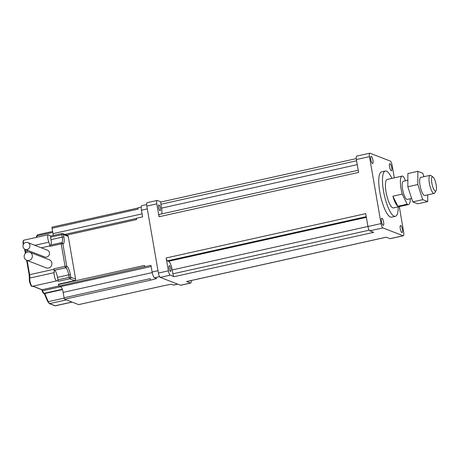 <?xml version="1.0" encoding="UTF-8"?>
<svg xmlns="http://www.w3.org/2000/svg" width="459" height="459" viewBox="0 0 459 459"><rect width="100%" height="100%" fill="white"/><g stroke="black" fill="none" stroke-linecap="round" stroke-linejoin="round"><path stroke-width="0.69" d="M25.87 242.438A3.649 3.46 111.2 0 1 29.703 247.229A3.649 3.46 111.2 0 1 23.013 245.726A3.649 3.46 111.2 0 1 25.87 242.438M27.798 242.576L47.346 250.144A3.649 3.46 111.2 0 1 49.256 254.797A3.649 3.46 111.2 0 1 44.712 256.948L25.165 249.38M27.534 252.094A4.309 4.091 111.2 0 1 32.073 257.757A4.309 4.091 111.2 0 1 24.166 255.979A4.309 4.091 111.2 0 1 27.534 252.094M29.812 252.261L49.365 259.828A4.309 4.091 111.2 0 1 51.62 265.325A4.309 4.091 111.2 0 1 46.25 267.867L26.702 260.299M50.702 236.018L49.279 235.467A1.325 0.356 77.5 0 1 49.113 235.318A4.774 1.274 -102.5 0 0 48.287 234.744A4.774 1.274 -102.5 0 0 47.736 237.429A4.774 1.274 -102.5 0 0 48.849 242.191A5.301 1.417 -102.5 0 1 49.888 245.892L49.962 246.34A1.325 0.356 -102.5 0 1 50.065 245.198A1.325 0.356 -102.5 0 1 50.134 245.204M54.11 272.657A4.774 1.274 -102.5 0 0 54.828 277.959A4.774 1.274 -102.5 0 0 56.721 280.897A4.774 1.274 -102.5 0 0 56.956 280.736A1.325 0.356 77.5 0 1 57.025 280.69A1.325 0.356 77.5 0 1 57.088 280.696L58.551 281.264A1.325 0.356 -102.5 0 1 57.937 279.824L57.513 277.351A6.506 1.738 77.5 0 0 54.501 270.288L54.466 270.276A1.325 0.356 -102.5 0 1 53.852 268.836L53.927 269.284A5.301 1.417 -102.5 0 1 54.11 272.657L29.789 278.062A5.301 1.417 77.5 0 0 29.605 274.689L27.15 260.471M75.62 279.066L70.801 277.202L70.376 274.734A7.832 2.094 77.5 0 0 66.75 266.231L62.866 243.735A7.832 2.094 77.5 0 0 63.858 237.022L63.434 234.549A1.325 1.257 111.2 0 0 62.665 233.591A1.325 1.325 0 0 0 61.902 233.533A1.325 0.356 77.5 0 1 61.965 233.539A1.325 1.257 111.2 0 1 62.665 233.591L67.484 235.456A1.325 1.257 111.2 0 1 68.253 236.414L75.62 279.066A1.325 1.257 111.2 0 1 74.593 280.633L58.379 284.236L58.431 284.546A1.325 0.356 77.5 0 0 59.045 285.98L60.686 286.617A5.301 1.417 -102.5 0 1 63.141 292.377L64.076 297.782A1.325 0.356 77.5 0 0 64.69 299.222L78.609 304.61A1.325 0.356 77.5 0 0 78.673 304.615A1.325 0.356 77.5 0 0 78.73 304.581M50.811 245.031A6.506 1.738 77.5 0 0 50.995 239.638L50.57 237.171A1.325 0.356 -102.5 0 1 50.674 236.029A1.325 0.356 -102.5 0 1 50.737 236.035M58.431 284.546L144.499 265.422L144.717 266.713L150.954 265.325L152.113 272.021A5.301 1.417 77.5 0 0 154.568 277.781L156.599 278.567L150.753 280.105L64.69 299.222M146.668 204.565L141.848 205.638A5.301 1.417 77.5 0 0 141.435 210.205L142.594 216.906L136.357 218.289L136.575 219.58L66.618 235.123M52.234 227.107A1.325 0.356 77.5 0 0 52.165 227.102A1.325 0.356 77.5 0 0 52.062 228.243L52.997 233.648A5.301 1.417 -102.5 0 1 53.215 235.461M78.609 304.61L164.672 285.492L171.299 284.259L173.336 285.045A5.301 1.417 77.5 0 0 173.594 285.068L177.736 284.15M52.062 228.243L138.13 209.12L137.907 207.835L141.223 207.095M59.045 285.98L144.717 266.713M150.363 279.95L150.139 278.665L64.076 297.782M427.725 194.874L427.708 201.593L422.739 199.671L417.81 184.547L417.845 171.339L422.814 173.261L423.932 176.704M433.009 177.019L430.869 175.533A9.283 2.479 77.5 0 0 430.576 175.372A9.283 2.479 77.5 0 0 430.117 175.327L420.765 177.409A9.283 2.479 77.5 0 0 420.186 186.205A9.283 2.479 77.5 0 0 424.334 195.482A9.283 2.479 77.5 0 0 424.787 195.528L434.145 193.451A9.283 2.479 77.5 0 0 434.736 192.946L436.05 190.697A7.292 1.951 -102.5 0 1 432.183 184.77A7.292 1.951 -102.5 0 1 432.78 176.893A7.292 1.951 -102.5 0 1 433.009 177.019A7.292 1.951 -102.5 0 1 435.907 183.554A7.292 1.951 -102.5 0 1 436.05 190.697M417.845 171.339L407.867 173.559L407.833 186.761L412.761 201.891L417.73 203.813L427.708 201.593M412.761 201.891L422.739 199.671M407.833 186.761L417.81 184.547M411.643 198.449L407.328 199.407A9.283 2.479 -102.5 0 1 402.893 190.887A9.283 2.479 -102.5 0 1 403.3 181.288L407.85 180.278M430.117 175.327A9.283 2.479 77.5 0 0 429.71 184.925A9.283 2.479 77.5 0 0 434.145 193.451M397.827 206.257A14.585 3.896 -102.5 0 1 392.887 196.182L402.245 194.105L407.179 204.175L397.827 206.257L392.887 196.182M405.544 180.789L403.45 176.52A14.585 3.896 -102.5 0 0 402.87 176.181A14.585 3.896 -102.5 0 0 402.153 176.107A14.585 3.896 -102.5 0 0 402.245 194.105M410.26 198.758A14.585 3.896 -102.5 0 1 408.476 204.588L393.512 207.91A14.585 3.896 -102.5 0 1 386.541 194.518A14.585 3.896 -102.5 0 1 387.184 179.435L402.153 176.107M408.476 204.588A14.585 3.896 -102.5 0 1 407.179 204.175M398.217 206.866A23.202 6.202 -102.5 0 1 395.377 216.327A23.202 6.202 -102.5 0 1 384.292 195.018A23.202 6.202 -102.5 0 1 385.313 171.023A23.202 6.202 -102.5 0 1 386.455 171.138A23.202 6.202 -102.5 0 1 391.894 178.39M395.377 216.327L391.636 217.159A23.202 6.202 -102.5 0 1 380.551 195.85A23.202 6.202 -102.5 0 1 381.572 171.85L385.313 171.023M369.793 230.825L373.701 232.34L174.133 276.674A2.651 0.711 -102.5 0 1 172.905 273.799L172.24 269.932A7.958 2.129 77.5 0 0 168.556 261.297L167.386 260.844A2.651 0.711 -102.5 0 1 166.158 257.964L365.731 213.63L367.952 226.505A3.976 1.061 77.5 0 0 369.793 230.825L382.892 227.916A3.976 1.061 -102.5 0 1 381.05 223.596L369.484 156.634A3.976 1.061 -102.5 0 1 369.793 153.203A3.976 1.061 -102.5 0 1 369.988 153.22L390.322 161.092A3.976 1.061 -102.5 0 1 392.158 165.412L394.31 177.851M386.283 237.205L186.773 281.533A2.651 0.711 -102.5 0 1 186.641 281.516L386.214 237.183L390.035 238.663A4.269 1.142 77.5 0 0 390.248 238.68L403.346 235.771A4.269 1.142 -102.5 0 1 403.134 235.754L382.892 227.916M369.793 153.203L356.695 156.112A3.976 1.061 77.5 0 0 356.385 159.543L358.611 172.418L159.038 216.757A2.651 0.711 -102.5 0 1 159.244 214.468L358.238 170.26M390.035 163.685A3.649 0.975 77.5 0 0 389.857 163.668A3.649 0.975 77.5 0 0 389.697 167.437A3.649 0.975 77.5 0 0 391.441 170.788A3.649 0.975 77.5 0 0 391.665 167.334A3.649 0.975 77.5 0 0 390.035 163.685M371.274 156.421A3.649 0.975 77.5 0 0 371.09 156.404A3.649 0.975 77.5 0 0 370.929 160.174A3.649 0.975 77.5 0 0 372.674 163.524A3.649 0.975 77.5 0 0 372.897 160.065A3.649 0.975 77.5 0 0 371.274 156.421M381.945 218.237A3.649 0.975 77.5 0 0 381.768 218.22A3.649 0.975 77.5 0 0 381.607 221.99A3.649 0.975 77.5 0 0 383.351 225.34A3.649 0.975 77.5 0 0 383.575 221.881A3.649 0.975 77.5 0 0 381.945 218.237M400.713 225.501A3.649 0.975 77.5 0 0 400.535 225.484A3.649 0.975 77.5 0 0 400.374 229.253A3.649 0.975 77.5 0 0 402.118 232.604A3.649 0.975 77.5 0 0 402.342 229.144A3.649 0.975 77.5 0 0 400.713 225.501M399.278 206.63L403.679 232.093A4.269 1.142 -102.5 0 1 403.346 235.771M161.694 213.928A7.958 2.129 77.5 0 0 161.562 208.116L160.891 204.255A2.651 0.711 -102.5 0 1 161.098 201.971L356.259 158.613M174.133 276.674L170.22 275.159A3.976 1.061 -102.5 0 1 168.384 270.844L166.158 257.964M169.463 265.641A2.983 0.798 77.5 0 0 169.319 265.623A2.983 0.798 77.5 0 0 169.187 268.71A2.983 0.798 77.5 0 0 170.61 271.447A2.983 0.798 77.5 0 0 170.794 268.618A2.983 0.798 77.5 0 0 169.463 265.641M158.98 204.932A2.983 0.798 77.5 0 0 158.831 204.915A2.983 0.798 77.5 0 0 158.699 208.002A2.983 0.798 77.5 0 0 160.128 210.744A2.983 0.798 77.5 0 0 160.311 207.916A2.983 0.798 77.5 0 0 158.98 204.932M159.038 216.757L156.817 203.876A3.976 1.061 -102.5 0 1 157.127 200.451A3.976 1.061 -102.5 0 1 157.322 200.468L161.161 201.954M191.179 280.552A4.056 1.084 -102.5 0 1 190.732 283.042A4.056 1.084 -102.5 0 1 190.531 283.025L186.641 281.516M157.127 200.451L147.144 202.666A3.976 1.061 77.5 0 0 146.834 206.097L158.401 273.059A3.976 1.061 77.5 0 0 160.243 277.379L180.553 285.24A4.056 1.084 77.5 0 0 180.748 285.257L190.732 283.042M28.452 250.654L25.107 251.48L25.44 253.265M26.651 260.282L29.169 274.843M24.574 249.076A5.967 1.595 -102.5 0 1 25.125 251.446M53.927 269.284L29.605 274.689L29.146 274.878L29.353 278.475A0.666 0.511 7.3 0 0 29.382 278.693A4.108 1.096 77.5 0 0 29.996 283.243A4.108 1.096 77.5 0 0 31.619 285.791M49.962 246.34L61.19 243.844L65.075 266.34L53.852 268.836M49.888 245.892L41.287 247.803M25.842 252.903L25.566 251.291A5.301 1.417 77.5 0 0 25.13 249.363M70.376 274.734L68.735 274.861L69.166 277.328L70.801 277.202A1.325 1.257 111.2 0 1 69.779 278.768L74.593 280.633M66.75 266.231A1.325 1.257 111.2 0 1 65.729 267.798A6.506 1.738 -102.5 0 1 68.735 274.861L57.513 277.351M54.466 270.276L65.689 267.781A1.325 0.356 77.5 0 1 65.075 266.34L66.716 266.214A1.325 1.257 111.2 0 1 65.689 267.781L54.501 270.288M57.937 279.824L69.166 277.328A1.325 0.356 77.5 0 0 69.779 278.768L58.551 281.264M62.866 243.735A1.325 1.257 -68.8 0 0 62.097 242.777L62.063 242.759A1.325 1.325 0 0 0 61.294 242.702A1.325 0.356 77.5 0 1 61.357 242.708A1.325 1.257 111.2 0 1 62.831 243.718L61.19 243.844A1.325 0.356 77.5 0 1 61.294 242.702L50.065 245.198M63.858 237.022L62.223 237.148A6.506 1.738 -102.5 0 1 61.856 242.702M68.253 236.414L63.434 234.549L61.799 234.675L62.223 237.148L50.995 239.638M50.674 236.029L61.902 233.533A1.325 0.356 77.5 0 0 61.799 234.675L50.57 237.171M157.999 270.712L152.113 272.021M147.322 208.902L141.435 210.205M26.622 260.27L29.175 274.907M29.353 278.475A0.666 0.511 7.3 0 1 29.789 278.062A4.774 1.274 -102.5 0 0 30.506 283.364A4.774 1.274 -102.5 0 0 32.4 286.296C31.551 287.661 28.871 282.05 29.353 278.475M23.564 244.102A4.774 1.274 -102.5 0 1 23.966 240.149L23.392 240.516L22.973 241.79L23.208 244.848M36.697 237.32L36.904 235.92A0.666 0.522 -171.6 0 0 36.462 236.333L36.307 237.406M52.779 232.392L36.904 235.92A5.301 1.417 -102.5 0 1 37.489 234.813L36.462 236.333M71.983 302.045L55.212 305.769A0.666 0.631 111.2 0 1 54.862 305.746L55.47 305.797A5.301 1.417 -102.5 0 1 55.212 305.769L49.624 303.611A0.666 0.631 111.2 0 1 49.274 303.583L54.862 305.746M66.394 299.882L49.624 303.611A5.301 1.417 -102.5 0 1 48.258 301.672A0.666 0.367 156.9 0 1 47.707 301.529A0.666 0.367 156.9 0 1 47.696 301.408M64.151 298.143L48.258 301.672L44.781 293.513A0.666 0.367 156.9 0 1 44.23 293.37A0.666 0.367 156.9 0 1 44.213 293.272M62.441 289.589L44.781 293.513A1.325 0.356 77.5 0 0 44.609 293.186M41.66 289.635L42.148 290.811C42.796 292.813 43.433 293.645 44.064 293.307A3.184 0.849 -102.5 0 1 42.635 290.765L42.165 290.788M60.863 286.714L42.635 290.765A1.325 0.356 77.5 0 0 42.108 289.715A0.666 0.631 111.2 0 1 41.758 289.686L32.778 286.215M59.004 285.963L42.108 289.715L32.956 286.175M48.849 242.191L34.832 245.301M52.997 233.648L142.066 213.865M60.686 286.617L151.16 266.518M63.141 292.377L152.222 272.583M177.599 284.098L173.336 285.045M159.583 276.662L154.568 277.781M367.952 226.505L381.05 223.596M356.385 159.543L369.484 156.634M390.035 238.663L403.134 235.754M161.562 208.116L357.268 164.643M160.891 204.255L356.597 160.776M172.905 273.799L369.185 230.194M172.24 269.932L367.946 226.453M168.556 261.297L366.374 217.354M167.386 260.844L366.253 216.665M180.553 285.24L190.531 283.025M160.243 277.379L170.22 275.159M158.401 273.059L168.384 270.844M146.834 206.097L156.817 203.876M24.539 249.059L25.417 253.288M43.995 292.951L47.707 301.529L49.274 303.583M52.619 231.451L37.489 234.813M48.287 234.744L23.966 240.149M56.721 280.897L32.4 286.296M62.326 289.25L44.064 293.307M72.12 302.097L55.47 305.797M137.941 208.042L52.165 227.102M136.392 218.501L64.776 234.406M164.706 285.504L78.673 304.615"/></g></svg>
